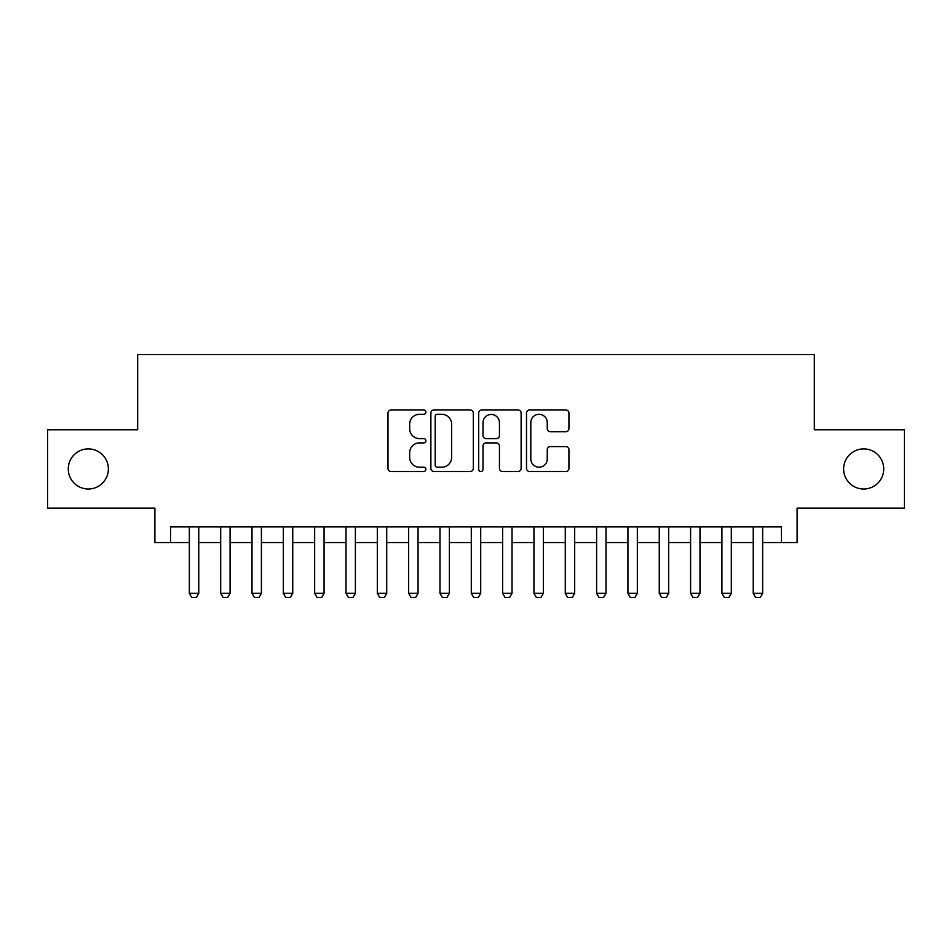 <?xml version="1.0" encoding="UTF-8"?>
<svg xmlns="http://www.w3.org/2000/svg" width="952" height="952" viewBox="0 0 952 952"><rect width="100%" height="100%" fill="white"/><g stroke="black" fill="none" stroke-linecap="round" stroke-linejoin="round"><path stroke-width="1.43" d="M425.877 412.156A2.154 2.154 0 0 0 423.723 410.003L391.058 410.003A3.07 3.07 0 0 0 387.976 413.085L387.976 468.432A3.07 3.07 0 0 0 391.058 471.502L423.723 471.502A2.154 2.154 0 0 0 425.877 469.36A2.154 2.154 0 0 0 423.723 467.206L419.499 467.206A9.841 9.841 0 0 1 409.657 457.365L409.657 452.747A9.841 9.841 0 0 1 419.499 442.906L423.723 442.906A2.154 2.154 0 0 0 425.877 440.752A2.154 2.154 0 0 0 423.723 438.61L419.499 438.61A9.841 9.841 0 0 1 409.657 428.769L409.657 424.152A9.841 9.841 0 0 1 419.499 414.31L423.723 414.31A2.154 2.154 0 0 0 425.877 412.156M843.627 468.955A20.052 20.052 0 0 0 863.678 489.007A20.052 20.052 0 0 0 883.73 468.955A20.052 20.052 0 0 0 863.678 448.904A20.052 20.052 0 0 0 843.627 468.955M68.27 468.955A20.052 20.052 0 0 0 88.322 489.007A20.052 20.052 0 0 0 108.373 468.955A20.052 20.052 0 0 0 88.322 448.904A20.052 20.052 0 0 0 68.27 468.955M565.869 431.684A3.07 3.07 0 0 0 568.939 428.614L568.939 413.085A3.07 3.07 0 0 0 565.869 410.003L529.586 410.003A3.07 3.07 0 0 0 526.504 413.085L526.504 468.432A3.07 3.07 0 0 0 529.586 471.502L565.869 471.502A3.07 3.07 0 0 0 568.939 468.432L568.939 449.677A3.07 3.07 0 0 0 565.869 446.595L550.339 446.595A3.07 3.07 0 0 0 547.257 449.677L547.257 458.971A8.223 8.223 0 0 1 539.034 467.206A8.223 8.223 0 0 1 530.811 458.971L530.811 422.533A8.223 8.223 0 0 1 539.034 414.31A8.223 8.223 0 0 1 547.257 422.533L547.257 428.614A3.07 3.07 0 0 0 550.339 431.684L565.869 431.684M170.563 542.569L170.563 526.908L781.437 526.908L781.437 542.569L797.11 542.569L797.11 508.106L904.4 508.106L904.4 429.792L814.329 429.792L814.329 354.608L137.671 354.608L137.671 429.792L47.6 429.792L47.6 508.106L154.89 508.106L154.89 542.569L189.353 542.569M473.311 413.085A3.07 3.07 0 0 0 470.228 410.003L433.945 410.003A3.07 3.07 0 0 0 430.875 413.085L430.875 468.432A3.07 3.07 0 0 0 433.945 471.502L470.228 471.502A3.07 3.07 0 0 0 473.311 468.432L473.311 413.085M481.772 410.003L518.055 410.003A3.07 3.07 0 0 1 521.125 413.085L521.125 468.432A3.07 3.07 0 0 1 518.055 471.502L502.525 471.502A3.07 3.07 0 0 1 499.443 468.432L499.443 445.988A3.07 3.07 0 0 0 496.373 442.906L486.067 442.906A3.07 3.07 0 0 0 482.997 445.988L482.997 469.36A2.154 2.154 0 0 1 480.843 471.502A2.154 2.154 0 0 1 478.689 469.36L478.689 413.085A3.07 3.07 0 0 1 481.772 410.003M198.754 542.569L220.685 542.569M230.086 542.569L252.006 542.569M261.407 542.569L283.339 542.569M292.74 542.569L314.66 542.569M324.061 542.569L345.993 542.569M355.393 542.569L377.313 542.569M386.714 542.569L408.646 542.569M418.047 542.569L439.979 542.569M449.368 542.569L471.299 542.569M480.7 542.569L502.632 542.569M512.021 542.569L533.953 542.569M543.354 542.569L565.286 542.569M574.687 542.569L596.606 542.569M606.007 542.569L627.939 542.569M637.34 542.569L659.26 542.569M668.661 542.569L690.593 542.569M699.994 542.569L721.913 542.569M731.314 542.569L753.246 542.569M762.647 542.569L781.437 542.569M437.337 414.31A2.154 2.154 0 0 0 435.183 416.464L435.183 465.052A2.154 2.154 0 0 0 437.337 467.206L441.787 467.206A9.841 9.841 0 0 0 451.629 457.365L451.629 424.152A9.841 9.841 0 0 0 441.787 414.31L437.337 414.31M499.443 422.688A8.223 8.223 0 0 0 491.22 414.465A8.223 8.223 0 0 0 482.997 422.688L482.997 435.528A3.07 3.07 0 0 0 486.067 438.61L496.373 438.61A3.07 3.07 0 0 0 499.443 435.528L499.443 422.688M198.754 526.908L198.754 593.322L196.41 597.392L191.709 597.392L189.353 593.322L189.353 526.908M189.353 593.322L198.754 593.322M230.086 526.908L230.086 593.322L227.73 597.392L223.03 597.392L220.685 593.322L220.685 526.908M220.685 593.322L230.086 593.322M261.407 526.908L261.407 593.322L259.063 597.392L254.362 597.392L252.006 593.322L252.006 526.908M252.006 593.322L261.407 593.322M292.74 526.908L292.74 593.322L290.384 597.392L285.683 597.392L283.339 593.322L283.339 526.908M283.339 593.322L292.74 593.322M324.061 526.908L324.061 593.322L321.716 597.392L317.016 597.392L314.66 593.322L314.66 526.908M314.66 593.322L324.061 593.322M355.393 526.908L355.393 593.322L353.037 597.392L348.337 597.392L345.993 593.322L345.993 526.908M345.993 593.322L355.393 593.322M386.714 526.908L386.714 593.322L384.37 597.392L379.669 597.392L377.313 593.322L377.313 526.908M377.313 593.322L386.714 593.322M418.047 526.908L418.047 593.322L415.691 597.392L410.99 597.392L408.646 593.322L408.646 526.908M408.646 593.322L418.047 593.322M449.368 526.908L449.368 593.322L447.023 597.392L442.323 597.392L439.979 593.322L439.979 526.908M439.979 593.322L449.368 593.322M480.7 526.908L480.7 593.322L478.344 597.392L473.656 597.392L471.299 593.322L471.299 526.908M471.299 593.322L480.7 593.322M512.021 526.908L512.021 593.322L509.677 597.392L504.976 597.392L502.632 593.322L502.632 526.908M502.632 593.322L512.021 593.322M543.354 526.908L543.354 593.322L541.01 597.392L536.309 597.392L533.953 593.322L533.953 526.908M533.953 593.322L543.354 593.322M574.687 526.908L574.687 593.322L572.33 597.392L567.63 597.392L565.286 593.322L565.286 526.908M565.286 593.322L574.687 593.322M606.007 526.908L606.007 593.322L603.663 597.392L598.963 597.392L596.606 593.322L596.606 526.908M596.606 593.322L606.007 593.322M637.34 526.908L637.34 593.322L634.984 597.392L630.283 597.392L627.939 593.322L627.939 526.908M627.939 593.322L637.34 593.322M668.661 526.908L668.661 593.322L666.317 597.392L661.616 597.392L659.26 593.322L659.26 526.908M659.26 593.322L668.661 593.322M699.994 526.908L699.994 593.322L697.637 597.392L692.937 597.392L690.593 593.322L690.593 526.908M690.593 593.322L699.994 593.322M731.314 526.908L731.314 593.322L728.97 597.392L724.27 597.392L721.913 593.322L721.913 526.908M721.913 593.322L731.314 593.322M762.647 526.908L762.647 593.322L760.291 597.392L755.591 597.392L753.246 593.322L753.246 526.908M753.246 593.322L762.647 593.322"/></g></svg>
